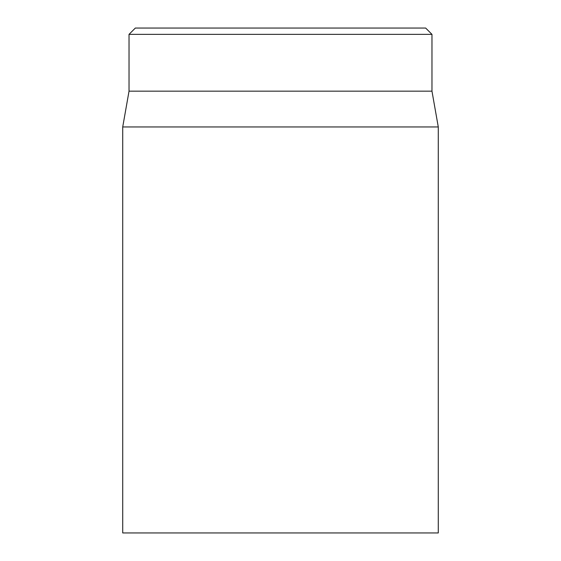 <?xml version="1.0" encoding="UTF-8"?>
<svg xmlns="http://www.w3.org/2000/svg" width="561" height="561" viewBox="0 0 561 561"><rect width="100%" height="100%" fill="white"/><g stroke="black" fill="none" stroke-linecap="round" stroke-linejoin="round"><path stroke-width="0.84" d="M425.659 28.05L135.341 28.05L129.03 34.361L431.97 34.361L425.659 28.05M122.719 126.954L122.719 532.95L438.281 532.95L438.281 126.954L122.719 126.954L129.03 91.163L431.97 91.163L431.97 34.361M129.03 91.163L129.03 34.361M431.97 91.163L438.281 126.954"/></g></svg>
